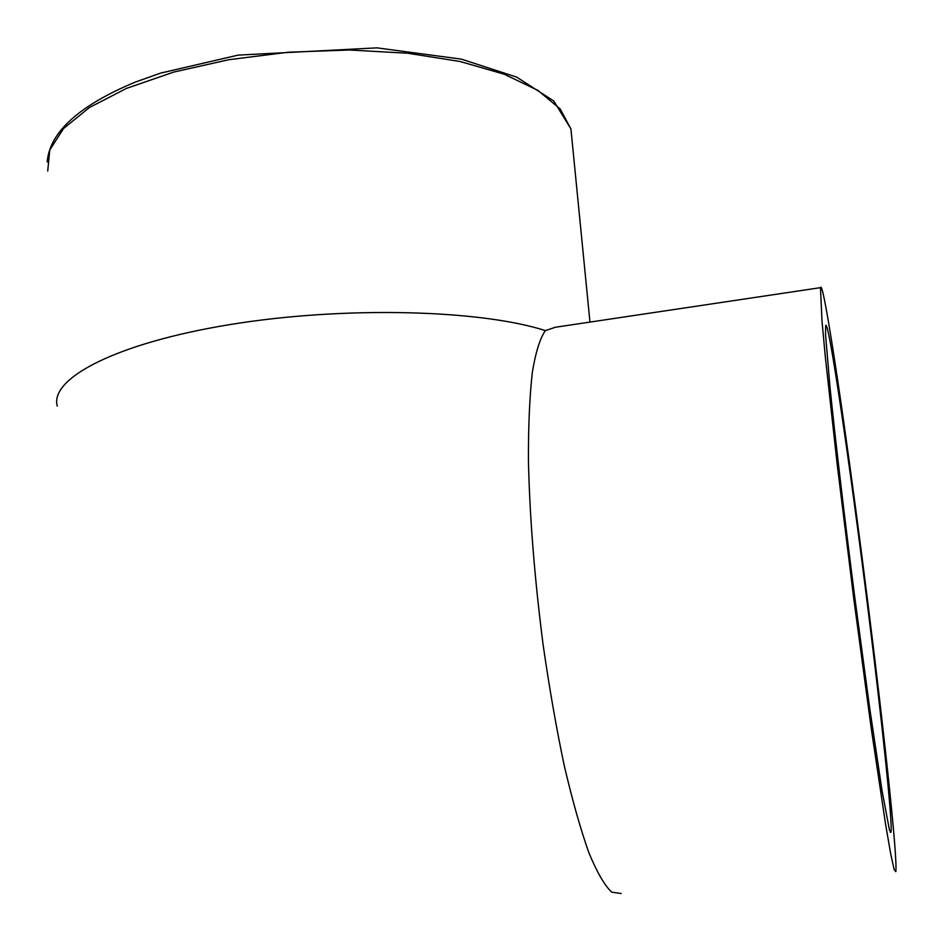 <?xml version="1.0" encoding="UTF-8"?>
<svg xmlns="http://www.w3.org/2000/svg" width="943" height="943" viewBox="0 0 943 943"><rect width="100%" height="100%" fill="white"/><g stroke="black" fill="none" stroke-linecap="round" stroke-linejoin="round"><path stroke-width="1.41" d="M867.914 608.553C881.717 718.872 892.868 823.581 890.97 832.221L889.461 830.088L882.07 790.859L869.623 707.639L854.511 595.351C844.233 515.349 835.144 437.847 829.958 386.854L825.561 334.706L825.644 325.748C828.249 315.657 850.421 467.61 867.914 608.553M824.241 298.778C832.964 341.708 851.953 475.885 868.173 605.253C884.381 734.302 897.795 859.073 895.803 871.674L894.094 869.316L890.687 853.745L885.63 824.595L871.285 728.727L853.757 598.593L837.184 464.369L825.384 357.468L822.001 321.139L820.481 287.662C821.047 285.646 822.296 289.36 824.241 298.778M621.189 893.528L611.677 892.137C604.569 885.43 596.943 872.216 588.797 852.496C580.487 829.038 572.283 799.982 564.173 765.292C556.323 727.949 549.309 687.765 543.109 644.741C534.528 577.965 529.624 516.234 528.41 459.559C528.363 424.928 529.683 395.765 532.371 372.072C535.742 351.963 540.08 338.148 545.384 330.604L555.415 327.245L570.362 325.005M545.384 330.604C480.329 309.599 343.617 305.921 229.833 324.604C115.8 343.169 49.319 378.567 57.287 406.15M47.728 171.037L49.743 150.031L63.523 128.543L89.302 107.596L126.551 88.371L173.83 72.045L228.854 59.704L288.534 52.195L349.346 50.003L407.671 53.232L460.184 61.519L504.222 74.214L537.887 90.375L560.201 108.964L570.928 128.932L572.024 140.071M890.97 832.221L890.227 832.28M820.481 287.662L555.415 327.245M47.209 161.913C49.649 132.15 79.047 105.533 135.379 82.065L160.546 73.13L238.119 55.118L376.988 47.857L461.469 59.15L516.705 77.137L553.789 101.019L570.928 128.932L589.964 322.082"/></g></svg>

